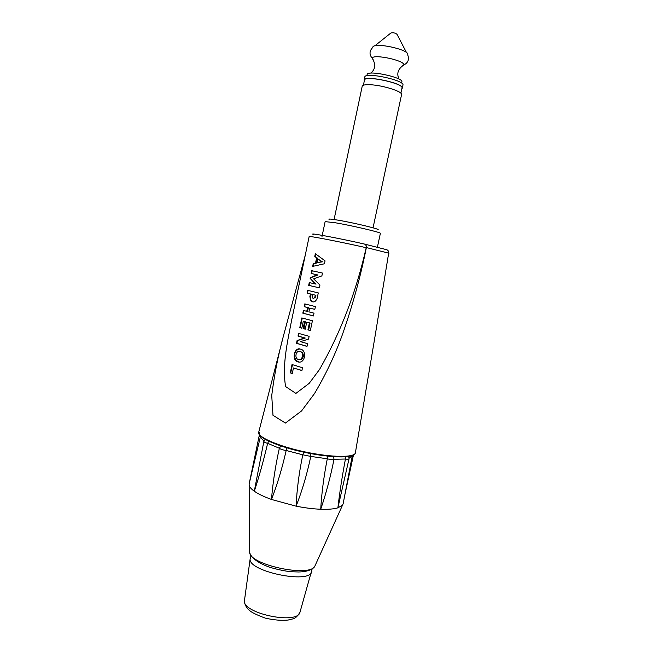 <?xml version="1.0" encoding="UTF-8"?>
<svg xmlns="http://www.w3.org/2000/svg" width="653" height="653" viewBox="0 0 653 653"><rect width="100%" height="100%" fill="white"/><g stroke="black" fill="none" stroke-linecap="round" stroke-linejoin="round"><path stroke-width="0.98" d="M260.645 436.22L260.318 437.061L263.926 441.118M268.693 441.183L267.624 443.395C265.126 442.652 263.869 441.991 263.853 441.404L265.175 439.363M267.64 443.322L279.353 448.252L280.823 445.966M286.855 447.868L286.177 450.488L302.804 454.806L303.825 452.211M310.787 453.623L310.795 456.414L327.3 458.781L327.61 456.129M333.561 456.651L334.018 459.279L345.437 459.026L345.306 456.782M348.678 456.414L349.061 458.741L337.887 507.846C339.642 492.615 342.156 476.372 345.421 459.1C347.649 459.337 348.865 459.222 349.061 458.741M349.126 458.259L352.318 455.525M327.3 458.781L327.284 458.855C330.516 459.565 332.752 459.736 334.001 459.353L334.018 459.279M302.804 454.806L310.795 456.414M279.353 448.252L279.337 448.333C280.643 449.223 282.92 449.966 286.161 450.562L286.177 450.488M259.567 435.061L259.119 436.114L260.318 437.061M260.302 437.135L249.185 483.718M267.624 443.395C263.583 460.585 259.143 476.519 254.303 491.211L263.853 441.404M286.161 450.562C282.202 468.095 277.313 484.395 271.493 499.463C272.823 482.812 275.435 465.76 279.337 448.333M310.779 456.488C307.041 474.127 302.151 490.689 296.119 506.173C296.854 489.628 299.074 472.535 302.788 454.88M334.001 459.353C330.524 476.821 326.1 493.448 320.721 509.25C321.627 493.244 323.815 476.445 327.284 458.855M352.261 455.851L343.151 503.724L342.539 505.136L337.887 507.846C333.887 509.046 328.165 509.511 320.721 509.25C313.195 508.948 304.992 507.92 296.119 506.173L271.493 499.463C264.032 496.762 258.302 494.011 254.303 491.211C251.274 489.048 249.56 487.073 249.16 485.285L249.144 483.865M400.893 93.199L401.987 88.106C404.125 83.388 364.431 74.948 364.472 80.131L363.394 85.233M317.913 275.011L317.154 274.84M314.371 274.203L312.452 273.754M312.191 270.791L311.603 273.566L311.187 273.452M311.236 273.183L311.669 273.272M377.312 229.766C383.646 230.027 355.183 223.024 338.083 220.167C330.581 218.918 327.684 218.722 329.39 219.579M322.239 235.366L325.137 221.62L335.454 222.787C352.465 225.677 381.809 232.607 380.373 233.358L377.426 247.087M373.051 227.815L401.571 94.587C403.048 91.649 382.601 85.168 370.145 84.735C365.239 84.531 362.586 85.029 362.211 86.22L334.075 219.53M406.558 52.697L397.057 34.372C395.204 32.87 393.13 32.43 390.829 33.05L374.7 45.922M401.832 88.808L402.297 88.163C404.476 83.372 364.121 74.793 364.162 80.058L364.325 80.833M312.158 296.364C312.583 298.739 313.481 298.96 314.86 297.017L315.26 295.14L312.558 294.495L312.158 296.364M316.991 262.718L321.709 261.682L317.815 258.825L316.991 262.718M298.258 359.403C302.576 361.133 304.42 352.4 299.923 351.526C295.94 349.877 294.128 358.538 298.258 359.403M299.972 349.012C297.286 349.224 295.531 350.881 294.699 353.975C294.225 358.236 295.711 360.913 299.164 362.007M299.319 359.534C301.286 359.762 302.6 358.783 303.261 356.595C303.514 353.518 302.339 351.812 299.743 351.485M302.257 318.044L300.233 327.675L301.833 328.116M303.955 321.456L305.384 321.741L303.923 328.688L305.278 329.063M307.514 322.419L310.093 322.998L308.616 329.977L310.363 330.459M308.053 290.463L307.481 293.205L311.203 294.103L310.657 296.691C310.281 299.392 311.073 301.164 313.016 302.021M313.62 298.38L315.546 297.131L315.938 295.254L313.358 294.683M305.204 304.02L304.633 306.739L308.338 307.685L307.555 311.432L306.779 311.236M303.833 310.534L303.261 313.244L313.44 315.897M310.485 308.314L314.819 309.334M294.119 368.178L301.931 370.439M292.454 364.668L290.724 372.887L292.307 373.394M315.717 254.025L315.195 256.49L317.301 258.041L316.207 263.232L313.66 263.804L313.146 266.261M317.848 262.514L322.427 261.837L318.517 259.363M299.009 333.503L298.454 336.115L305.253 338.042L297.507 340.621L296.927 343.372L307.024 346.302M311.603 273.566L317.978 274.986L310.722 277.754L310.575 278.472L316.052 284.128L315.203 283.933M309.693 282.684L309.114 285.434L319.358 287.842L308.681 285.361L309.261 282.578L315.252 283.982L310.142 278.39L310.297 277.672L317.178 274.831L311.179 273.476L311.759 270.693L322.476 273.06L321.888 275.868L313.603 278.815L319.946 285.051L319.358 287.859M374.512 339.519L388.674 253.152C388.772 251.209 388.021 250.042 386.437 249.65L364.064 243.961C365.729 244.377 366.447 245.618 366.211 247.691C356.138 292.103 340.58 332.687 319.546 369.459L309.204 383.327L295.891 393.416L285.59 386.543C282.063 365.109 287.247 342.988 291.703 319.872L292.471 316.248M364.194 243.985C365.802 244.377 366.529 245.569 366.366 247.569C360.66 276.178 352.751 304.967 342.637 333.936C335.332 354.359 325.969 374.218 314.534 393.522L301.588 410.9L285.434 423.062L272.987 415.308L271.73 395.563C274.309 374.749 278.317 354.481 283.761 334.76L305.237 255.307M297.752 361.811C291.426 360.383 294.315 346.637 300.429 349.118C307.661 350.539 304.722 364.488 297.752 361.811M305.253 329.177L303.131 328.59L304.592 321.635L303.278 321.268L301.817 328.214L299.792 327.618L301.833 317.921L312.42 320.737L310.355 330.524L307.93 329.896L309.408 322.909L306.722 322.207L305.253 329.177M307.628 290.356L318.289 292.903L317.146 298.315C315.505 302.119 313.326 302.927 310.616 300.739L309.873 296.56L310.42 293.972L307.049 293.132L307.628 290.356M313.424 315.946L302.829 313.179L303.416 310.412L306.763 311.318L307.555 307.571L304.2 306.673L304.78 303.906L315.407 306.584L314.811 309.383L309.685 308.118L308.893 311.873L314.02 313.154L313.424 315.946M292.038 364.521L302.494 367.77L301.906 370.545L293.45 367.957L292.275 373.565L290.283 372.863L292.038 364.521M315.334 253.707L325.055 260.865L324.435 263.771L312.665 266.4L313.228 263.714L315.513 263.086L316.607 257.894L314.77 256.392L315.334 253.707M307.008 346.384L296.495 343.331L297.074 340.572L304.461 337.96L298.021 336.066L298.584 333.373L309.13 336.328L308.543 339.119L300.404 341.65L307.579 343.649L307.008 346.384M311.84 571.497L311.742 571.808C309.465 584.362 247.144 571.122 250.172 558.715L250.989 555.883M300.078 611.91L299.964 612.294C297.442 625.109 241.553 613.232 244.467 600.499L244.516 600.099M352.285 455.729L353.395 455.304L344.808 495.007M315.326 565.09L314.795 566.265C309.669 577.595 249.715 564.853 249.642 552.414L249.16 485.285M401.464 66.516L403.929 64.916C408.182 62.712 409.431 59.358 407.676 54.844C410.411 49.62 372.43 41.547 372.806 47.432C369.361 50.844 369.141 54.419 372.128 58.15L373.728 60.623M399.097 79.168C396.371 73.626 397.979 68.875 403.929 64.916C404.607 60.427 373.336 53.783 372.128 58.15C375.957 64.19 375.491 69.185 370.749 73.144M401.473 82.368C406.631 77.944 364.366 68.957 367.272 75.095M402.297 88.163L402.942 85.151C405.138 80.278 364.774 71.699 364.798 77.046L364.162 80.058M355.412 452.643C355.314 457.737 331.985 457.68 305.049 451.925C278.096 446.228 256.768 436.784 258.743 432.098C256.621 437.306 277.876 446.693 304.935 452.439C332.002 458.194 355.232 458.267 355.412 452.643L375.002 336.605M259.314 432.604C258.58 437.077 268.979 442.522 290.512 448.921C310.804 454.586 335.013 457.867 346.612 456.667M366.366 247.569L388.674 253.152M364.064 243.961C338.017 238.043 307.147 232.305 313.456 234.468M388.649 253.323L387.678 259.127M291.711 319.88L309.163 236.557C307.947 235.553 340.809 241.928 366.211 247.691M250.172 558.715L244.467 600.499C244.467 604.205 246.116 607.494 249.397 610.367C251.544 612.4 256.817 614.971 265.216 618.097C273.836 620.081 281.525 620.725 288.283 620.024C292.822 618.334 294.927 620.334 299.964 612.294L312.158 568.877M259.119 436.114L249.152 483.849M249.332 483.073L249.177 483.751M249.642 552.414C251.111 558.07 258.71 563.327 269.942 567.343C278.374 569.743 285.516 571.212 291.36 571.75L298.609 571.979C306.861 571.783 312.256 569.873 314.795 566.265L342.539 505.136M322.117 235.962L321.953 236.729M282.112 341.209L258.743 432.098M388.715 252.401L388.886 253.503"/></g></svg>
